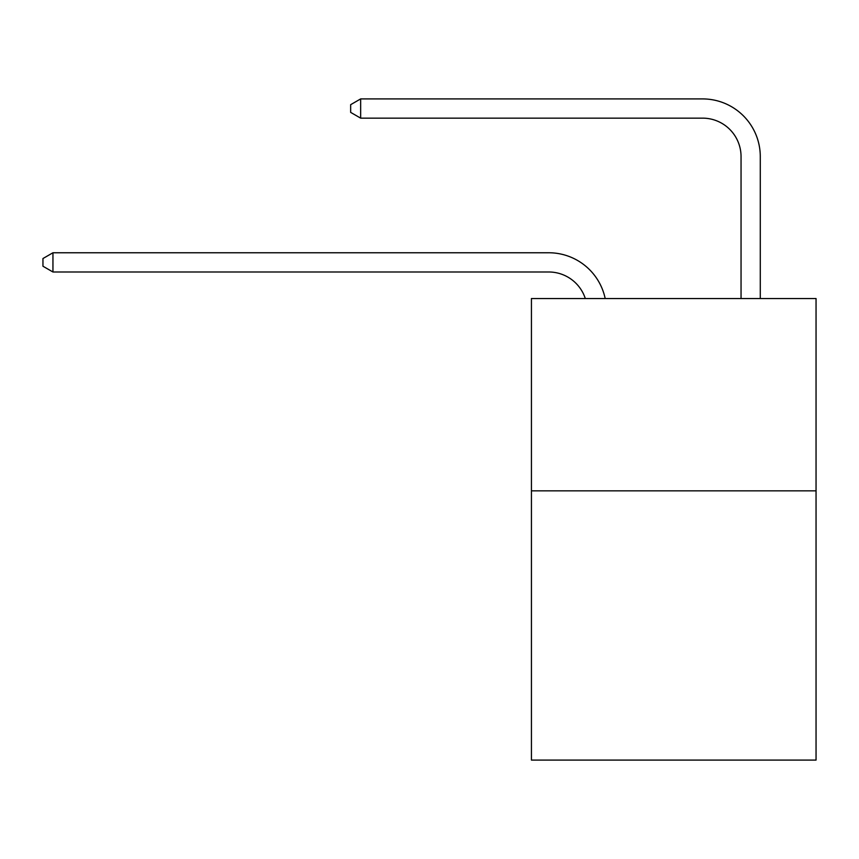 <?xml version="1.0" encoding="UTF-8"?>
<svg xmlns="http://www.w3.org/2000/svg" width="859" height="859" viewBox="0 0 859 859"><rect width="100%" height="100%" fill="white"/><g stroke="black" fill="none" stroke-linecap="round" stroke-linejoin="round"><path stroke-width="1.29" d="M816.05 490.843L816.05 760.086L531.431 760.086L531.431 298.535L816.05 298.535L816.05 490.843L531.431 490.843M585.301 298.535A38.462 38.462 -47.4 0 0 548.729 271.992A38.462 38.462 -47.4 0 1 585.301 298.535A38.462 38.462 -47.4 0 0 548.729 271.992A38.462 38.462 -47.4 0 1 585.301 298.535A38.462 38.462 -47.4 0 0 548.729 271.992A38.462 38.462 -47.4 0 1 585.301 298.535A38.462 38.462 -47.4 0 0 548.729 271.992A38.462 38.462 -47.4 0 1 585.301 298.535A38.462 38.462 -47.4 0 0 548.729 271.992A38.462 38.462 -47.4 0 1 585.301 298.535A38.462 38.462 -47.4 0 0 548.729 271.992A38.462 38.462 -47.4 0 1 585.301 298.535A38.462 38.462 -47.4 0 0 548.729 271.992A38.462 38.462 -47.4 0 1 585.301 298.535A38.462 38.462 -47.4 0 0 548.729 271.992A38.462 38.462 -47.4 0 1 585.301 298.535A38.462 38.462 -47.4 0 0 548.729 271.992L52.947 271.992L42.95 266.226L42.95 258.538L52.947 252.761L548.729 252.761A57.693 57.693 132.6 0 1 605.187 298.535M741.049 298.535L741.049 156.606A38.462 38.462 70.2 0 0 702.587 118.145L360.651 118.145L350.655 112.379L350.655 104.68L360.651 98.914L702.587 98.914A57.693 57.693 -109.8 0 1 760.279 156.606L760.279 298.535M52.947 252.761L548.729 252.761L52.947 252.761L548.729 252.761L52.947 252.761L548.729 252.761L52.947 252.761L548.729 252.761L52.947 252.761L548.729 252.761L52.947 252.761L548.729 252.761L52.947 252.761L548.729 252.761L52.947 252.761L548.729 252.761L52.947 252.761L52.947 271.992M741.049 156.606A38.462 38.462 70.2 0 0 702.587 118.145A38.462 38.462 70.2 0 1 741.049 156.606A38.462 38.462 70.2 0 0 702.587 118.145A38.462 38.462 70.2 0 1 741.049 156.606A38.462 38.462 70.2 0 0 702.587 118.145A38.462 38.462 70.2 0 1 741.049 156.606A38.462 38.462 70.2 0 0 702.587 118.145A38.462 38.462 70.2 0 1 741.049 156.606A38.462 38.462 70.2 0 0 702.587 118.145A38.462 38.462 70.2 0 1 741.049 156.606A38.462 38.462 70.2 0 0 702.587 118.145A38.462 38.462 70.2 0 1 741.049 156.606A38.462 38.462 70.2 0 0 702.587 118.145A38.462 38.462 70.2 0 1 741.049 156.606A38.462 38.462 70.2 0 0 702.587 118.145A38.462 38.462 70.2 0 1 741.049 156.606M360.651 118.145L360.651 98.914L702.587 98.914"/></g></svg>
